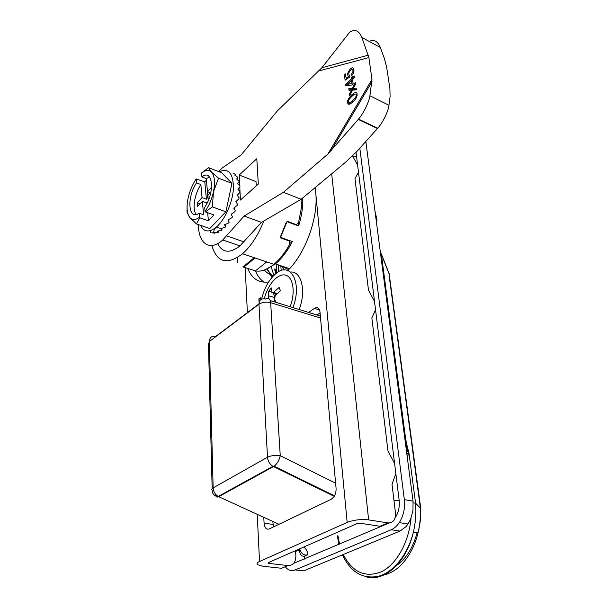 <?xml version="1.0" encoding="UTF-8"?>
<svg xmlns="http://www.w3.org/2000/svg" width="608" height="608" viewBox="0 0 608 608"><rect width="100%" height="100%" fill="white"/><g stroke="black" fill="none" stroke-linecap="round" stroke-linejoin="round"><path stroke-width="0.91" d="M356.174 94.962C356.045 93.67 355.034 93.769 353.142 95.258C349.676 98.177 348.156 100.35 348.589 101.779C348.711 103.094 349.76 102.957 351.736 101.361C355.08 98.542 356.554 96.406 356.174 94.962L357.116 95.426M350.839 102.874L351.006 103.421M234.749 209.752L234.711 207.419M349.965 103.998L349.896 102.554M356.007 94.415L357.063 93.822M347.662 102.592C346.72 100.107 350.854 95.365 352.929 93.906C355.452 91.945 356.85 92.021 357.116 94.118C357.01 97.295 355.323 100.138 352.055 102.638C349.38 104.766 347.913 104.751 347.662 102.592L349.912 103.687M369.086 41.382C374.08 39.239 377.826 41.268 380.319 47.47L384.317 58.322L386.589 66.918L389.903 88.684L390.093 96.505L388.968 105.275C388.626 110.664 382.523 123.188 377.735 128.235L357.124 151.179L345.846 161.979L301.142 199.28L261.463 222.376L239.978 245.868C229.862 253.68 222.422 252.92 217.664 243.603M345.473 84.375L351.363 78.972L351.181 77.512L352.214 76.562L352.397 78.022L354.593 76.008L354.768 77.338L352.572 79.352L353.172 84.056L352.131 85.006L345.61 85.47L345.473 84.375L347.411 85.34M347.905 85.302L348.589 84.687M352.602 79.595L351.363 78.972M349.661 95.646L349.456 93.982L351.53 90.121L348.992 90.258L348.794 88.662L352.252 88.563L355.422 82.384L355.634 84.041L353.248 88.51L356.174 88.198L356.387 89.847L352.518 90.083L349.661 95.646M350.307 94.4L349.456 93.982M353.37 78.622L351.181 77.512M377.462 128.546L358.256 119.419L327.841 154.113L283.412 192.303L301.142 199.28M283.412 192.303L244.12 216.045L222.756 239.978C209.631 251.818 198.337 243.618 198.436 224.595M261.463 222.376L244.12 216.045M218.53 171.555L222.08 168.089L241.08 154.987L277.301 110.983L321.875 67.762L349.782 32.087C355.034 28.872 359.07 30.666 361.866 37.468L368.896 57.555L371.99 79.496L369.907 95.76L388.968 105.275M239.788 186.899L240.418 200.062L258.309 184.042L256.804 158.718L239.218 175.02L256.021 181.632L256.272 185.866M346.043 78.174L348.528 76.524C346.872 74.731 347.647 72.04 350.846 68.453C354.532 65.778 355.042 72.519 351.827 75.43L351.561 74.13C353.689 70.832 353.491 69.426 350.976 69.89C348.475 72.375 348.103 74.275 349.851 75.597L349.889 76.958L345.101 80.203L344.455 74.906L345.519 73.918L346.043 78.174L347.221 78.766M239.727 185.683L239.218 175.02M351.082 90.144L348.794 88.662M358.256 119.419L358.522 119.1C363.25 113.901 369.436 101.171 369.907 95.76M352.511 74.609L351.561 74.13M352.807 69.798L353.856 69.145M353.978 70.634L353.035 70.946M351.036 89.771L354.502 89.68L352.252 88.563M354.502 89.68L354.722 89.247M345.716 75.544L344.455 74.906M347.419 84.102L351.964 83.699L351.53 80.302L347.419 84.071L349.592 85.188M352.997 84.216L351.964 83.699M353.651 93.366L353.286 94.08M352.306 90.501L351.53 90.121M353.248 88.51L356.341 89.543M352.769 80.925L351.53 80.302M353.446 78.546L352.397 78.022M349.676 77.102L348.528 76.524M405.977 441.4L408.971 453.165L408.371 453.477L408.242 452.952L408.971 453.165L415.583 503.166L413.227 502.93M408.371 453.477L407.428 458.326M415.583 503.166L420.766 508.47L420.409 509.527M406.919 454.45L408.242 452.952L406.729 447.891M405.376 440.96L381.125 256.234L381.68 255.618L381.657 256.538L380.821 255.504M382.006 255.588L381.566 255.345M389.143 273.646L389.249 274.474M382.006 255.611L389.135 273.623M264.32 298.847C267.55 284.795 277.795 273.068 285.464 275.112C293.223 276.86 295.708 292.577 290.122 306.728M268.751 298.543L268.63 291.354L271.244 287.903L271.92 292.22L273.068 292.744L279.156 287.462L280.41 290.784L275.226 295.762L274.497 299.25L276.085 302.396M292.866 307.58C302.86 282.522 290.138 260.216 275.386 274.041C268.827 279.908 264.222 288.291 261.554 299.182M273.319 292.896L274.672 296.575M271.936 292.258L268.63 291.354M274.877 300.04L273.828 301.697M299.144 309.518C306.455 290.981 301.469 270.91 290.525 272.034M247.699 268.455C252.001 278.768 258.978 283.267 268.645 281.945M287.85 270.499C305.436 253.513 318.501 217.337 315.742 192.941L315.005 187.712M255.436 270.864C257.534 276.017 260.452 279.802 264.199 282.226M269.154 562.256L269.215 563.464L268.174 563.16L268.569 562.514L356.508 523.838L360.764 523.336L380.061 526.285L387.965 522.918C393.285 523.032 395.778 519.62 395.443 512.673L392.016 484.348L395.838 473.564M375.539 309.73L371.853 317.969L387.957 450.908L394.6 463.547M260.414 299.949L260.285 297.73L258.886 298.794L259.084 302.45M260.376 299.25L258.886 298.794M387.965 522.918L368.623 519.886L331.687 173.797M315.225 187.538L347.183 522.416C353.818 519.901 360.962 519.057 368.623 519.886M347.183 522.416L259.532 561.488L257.23 514.322M269.215 563.464L287.956 565.569L281.595 568.282L262.907 566.23L257.61 564.695C256.477 563.684 257.116 562.613 259.532 561.488M358.507 172.269L354.966 178.608L368.478 290.138L374.505 301.386M352.572 155.922L357.633 165.209M272.825 521.466L273.418 526.954M320.066 312.884L316.973 315.028M263.773 517.324L264.077 523.146L272.992 524.415M319.557 309.996L314.427 308.385L308.628 312.451M314.427 308.385C317.437 306.721 319.284 307.906 319.983 311.957L336.049 487.981C336.27 491.363 335.525 494.357 333.807 496.964L331.261 499.252L269.291 528.93C266.35 529.819 264.617 527.896 264.077 523.146M287.956 565.569C293.162 565.493 295.8 562.256 295.868 555.856L295.518 550.658M276.762 272.962L276.161 264.146M206.401 180.097L204.79 181.868L196.186 178.972C192.447 184.505 189.772 190.813 188.153 197.912C186.322 206.872 186.838 213.362 189.696 217.398C192.143 220.24 195.419 220.21 199.515 217.299L199.804 217.793L196.376 223.888L189.696 217.398L187.066 212.42L187.066 206.583M208.567 167.664L211.523 172.102C208.901 169.556 205.572 169.852 201.544 172.999L208.567 167.664L221.738 172.801L231.922 183.35L225.895 211.804L209.798 228.54L196.376 223.888M218.53 178.19L213.469 191.763C215.3 182.4 214.647 175.849 211.523 172.102L218.53 178.19L231.922 183.35M212.374 206.895L205.337 211.896L205.048 211.394C208.985 205.755 211.789 199.204 213.469 191.763L212.374 206.895L225.895 211.804M207.662 212.732L208.415 220.826L213.97 214.989L205.337 211.896M208.415 220.826L199.804 217.793M236.824 179.094L237.888 177.604L237.606 177.08L234.924 175.362L235.805 174.709L235.425 174.367L233.077 173.234M211.85 232.682L214.89 233.229L213.644 232.37L218.31 232.347L217.14 231.108L221.38 230.569L221.95 230.143L220.803 228.555L225.066 227.324L225.636 226.716L224.466 224.793L228.661 222.954L229.193 222.186L227.962 219.982L231.99 217.656L232.469 216.775L231.124 214.35L234.893 211.675L235.296 210.71L233.806 208.149L237.242 205.291L237.546 204.28L235.874 201.666L238.906 198.793L239.104 197.798L237.234 195.214L239.826 192.5L239.902 191.566L237.819 189.088L239.955 186.702L239.909 185.866L237.614 183.578L239.294 181.663L236.626 178.942L237.888 177.604M200.587 225.348C203.893 232.21 209.175 232.773 216.433 227.027C225.112 219.602 232.917 201.704 233.457 187.804C233.168 173.06 228.418 167.724 219.207 171.813M220.803 228.555L216.433 227.027M215.042 232.484L214.89 233.229M215.886 228.547L216.076 227.331M214.457 228.57L213.644 232.37M209.616 177.034L206.256 178.577L207.488 191.649L211.584 187.386M207.488 191.649L210.277 192.728M210.923 192.006L207.852 195.464L208.316 200.397M199.515 217.299L199.158 213.18L203.589 214.753L202.388 201.377L206.75 202.897L206.811 203.619M211.082 230.371L210.474 232.286M235.304 175.606L235.805 174.709M228.175 219.868L229.193 222.186M225.203 224.489L225.636 226.716M218.454 230.987L218.31 232.347M206.256 178.577L201.902 176.92L201.544 172.999M205.048 211.394L204.668 207.275C215.285 192.242 212.762 168.066 201.902 176.92M202.388 201.377L197.577 206.355L197.288 202.95L202.046 197.562L200.868 184.52C194.446 193.975 191.968 209.768 196.255 214.48M207.503 202.221L206.75 202.897M199.158 213.18C188.26 221.152 186.496 197.304 196.528 182.886L200.868 184.52M200.374 203.46L197.288 202.95M221.897 228.274L221.95 230.143M204.79 181.868L206.408 199.234L202.046 197.562M196.186 178.972L196.528 182.886M206.408 199.234L207.526 197.585L208.065 197.782M207.526 197.585L207.45 191.216M301.956 198.603L301.545 206.994L298.581 222.437L296.468 224.724L295.161 224.709M211.835 245.51C216.919 262.588 227.156 265.331 242.562 253.756C251.028 246.179 258.104 235.273 263.796 221.023M242.828 266.889L255.983 271.001C261.486 271.784 267.459 269.557 273.919 264.32L242.562 253.756M280.873 237.462L289.552 240.639L289.78 244.165C285.023 252.738 279.733 259.456 273.919 264.32M289.788 241.209L280.774 237.979L280.881 236.14M280.911 236.109L286.117 222.733L287.478 221.373L296.468 224.724M286.946 221.73L280.546 237.34M359.814 148.185L404.343 499.624C405.217 508.128 403.53 515.789 399.274 522.606C396.948 526.064 394.273 528.443 391.248 529.735L295.161 569.909L303.696 570.844L400.018 531.065L405.863 526.802L408.036 523.997L410.613 519.179L412.976 510.515L413.045 501.174L365.834 141.489M295.161 569.909C291.346 571.353 288.032 570.296 285.228 566.732M265.278 269.663L275.386 263.887C281.732 258.59 287.379 251.142 292.334 241.536L289.796 243.557M266.714 261.896L256.454 270.043M280.843 470.204L281.413 469.832M356.037 152.365L399.167 500.399C399.806 506.821 398.506 512.59 395.268 517.689L395.056 518.001M281.588 265.977L288.625 269.709M296.02 224.96L298.65 225.94L298.384 222.665M302.754 197.942C303.065 206.674 301.697 216.007 298.65 225.94M292.334 241.536L289.423 240.494M389.112 523.002L293.664 563.35M254.478 257.769L244.279 266.046M237.424 261.607L237.249 257.678M275.31 274.102L275.128 271.335M278.783 271.677L278.32 264.875M244.028 241.885L226.776 235.919M371.99 79.496L327.841 154.113M319.056 70.893L368.896 57.555M368.288 55.176L321.875 67.762M380.319 47.47L361.866 37.468M330.858 151.118L372.012 81.632M415.545 503.128C416.374 512.787 415.644 522.492 413.364 532.251C406.532 562.681 383.77 582.798 365.454 576.627M337.85 535.298L339.56 544.107M343.262 554.504C352.503 572.402 365.302 578.132 381.634 571.68C396.591 564.315 408.979 542.032 411.023 518.16M276.062 467.871L276.83 467.582M389.15 275.85L420.424 508.288M417.194 532.426C412.764 548.826 405.194 560.287 394.501 566.793M381.953 575.115C397.214 573.747 412.756 555.879 418.106 532.471C419.991 524.415 420.744 516.336 420.356 508.235M394.341 500.787L394.06 501.228M381.657 256.538L405.901 440.8M269.07 295.974L274.375 297.411M273.896 292.144L276.982 293.938M247.38 312.618L245.184 267.634M280.706 236.147L286.117 222.733M280.774 237.979L280.767 237.295M295.891 224.983L287.242 221.76L287.478 221.373M254.288 257.708L243.39 266.555M237.614 262.8L237.386 257.594M244.568 266.502L255.086 257.974L244.56 266.502M366.001 142.546L365.21 142.181M395.268 517.195L395.709 517.005M304.448 559.064L304.714 556.062L307.929 554.678C307.572 551.388 306.174 548.842 303.734 547.048M353.119 156.925L356.531 156.309M273.889 275.394L271.214 266.889M267.132 268.994L272.224 277.149M406.813 453.652L406.098 440.716L405.156 440.998M375.014 211.227L377.059 220.18L376.23 220.529M335.616 483.223L280.25 455.681C279.224 460.248 277.18 463.775 274.102 466.245L218.736 496.698L218.211 496.432C215.118 494.517 213.431 491.674 213.15 487.897L209.327 341.521L258.97 304.205C262.306 302.146 266.198 301.636 270.651 302.693L280.25 455.681C275.432 454.989 271.183 455.506 267.512 457.231L258.97 304.205C259.145 299.949 261.288 298.239 265.377 299.09C268.318 297.327 270.074 298.528 270.651 302.693L320.538 318.03M413.045 501.174L404.343 499.624M400.018 531.065L391.248 529.735M212.154 488.665L208.468 344.584L209.327 341.521C209.631 337.41 211.782 335.692 215.794 336.376L258.955 303.916M270.256 300.595L320.355 316.069M274.535 269.032L275.865 273.638M275.796 273.699L275.378 272.179M295.564 551.312L299.402 550.27C300.01 554.891 301.781 556.814 304.714 556.062M395.831 516.808L395.284 517.142M394.007 500.794L399.137 500.164M307.929 554.678C304.137 555.925 301.386 553.979 299.676 548.826M334.218 496.333L272.962 466.328L218.211 496.432C214.259 496.006 212.253 493.962 212.2 490.299C211.462 489.508 211.782 488.71 213.15 487.897L267.512 457.231C267.923 461.198 269.739 464.231 272.962 466.328L274.102 466.245L334.499 495.824M278.981 524.286L218.736 496.698C216.684 497.663 215.597 496.797 215.468 494.099M264.313 269.944C266.882 273.106 270.036 274.96 273.775 275.515M315.332 189.605L314.602 188.054M299.311 548.994L299.402 550.27M278.388 264.898L278.852 271.639M272.278 277.096L270.058 274.459M268.288 271.548L267.117 269.002M352.898 101.916L351.751 101.354M354.175 94.521L352.929 93.906M222.756 239.978L239.978 245.868M358.522 119.1L377.735 128.235M350.846 68.453L353.073 69.593M283.07 266.479L283.609 267.193M420.721 508.432C421.04 516.45 420.174 524.461 418.106 532.471L413.364 532.251C407.846 554.473 393.566 572.128 378.685 576.232C362.778 579.416 350.694 572.288 342.433 554.846M338.914 544.38L337.372 536.058M380.304 251.583L389.204 274.178L420.766 508.47M278.426 469.026L279.148 468.722M276.306 294.622L273.068 292.744M268.151 562.772L268.174 563.16M237.492 261.691L237.515 262.17M267.186 268.972L272.012 277.4M281.99 266.114L287.698 268.037M408.036 523.997L399.274 522.606M276.366 273.25L275.386 269.678M302.298 547.679L303.08 547.337M275.386 263.887L289.598 268.683M272.696 276.632L267.056 269.025M280.828 265.719L281.17 270.613M281.094 265.81L284.384 269.982"/></g></svg>
